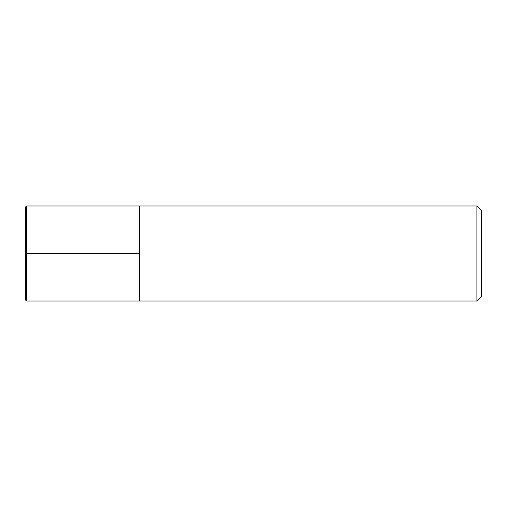 <?xml version="1.0" encoding="UTF-8"?>
<svg xmlns="http://www.w3.org/2000/svg" width="507" height="507" viewBox="0 0 507 507"><rect width="100%" height="100%" fill="white"/><g stroke="black" fill="none" stroke-linecap="round" stroke-linejoin="round"><path stroke-width="0.38" stroke-dasharray="2.54 1.9" d="M481.65 210.722L481.65 296.278M476.897 205.969L476.897 301.031M139.425 253.5L139.425 301.031L139.425 205.969L139.425 253.5L25.35 253.5L25.35 299.814M26.567 205.969L26.567 301.031M25.35 207.186L25.35 253.5"/><path stroke-width="0.76" d="M481.65 296.278L481.65 210.722L476.897 205.969L476.897 301.031L481.65 296.278M476.897 301.031L26.567 301.031L26.567 205.969L139.425 205.969L139.425 301.031L139.425 205.969L476.897 205.969M26.567 301.031L25.35 299.814L25.35 207.186L26.567 205.969M139.425 253.5L25.35 253.5"/></g></svg>
